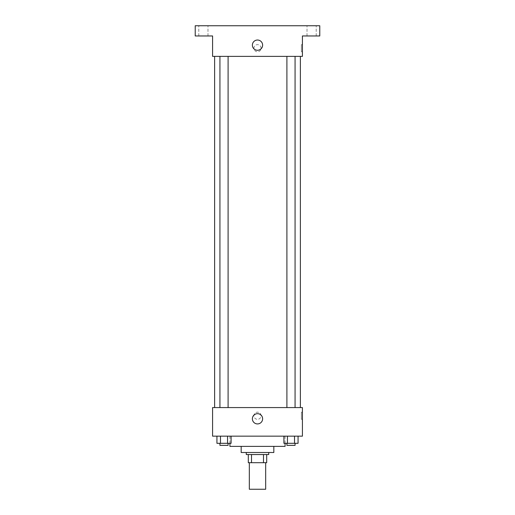<?xml version="1.0" encoding="UTF-8"?>
<svg xmlns="http://www.w3.org/2000/svg" width="515" height="515" viewBox="0 0 515 515"><rect width="100%" height="100%" fill="white"/><g stroke="black" fill="none" stroke-linecap="round" stroke-linejoin="round"><path stroke-width="0.39" stroke-dasharray="2.58 1.93" d="M265.669 489.25L249.331 489.25M265.669 462.708L249.331 462.708L265.669 462.708M251.507 462.708L248.314 462.708L248.314 454.539L251.507 454.539L251.507 462.708L266.686 462.708M263.493 454.539L251.507 454.539L263.493 454.539L263.493 462.708M251.507 454.539L248.314 454.539M246.273 454.539L268.727 454.539M241.168 452.498L273.832 452.498M229.935 446.37L285.065 446.37M257.5 436.16L229.935 436.16L257.5 436.16M216.937 436.16L216.937 443.306L220.478 443.306L216.937 443.306L220.478 443.306L220.478 436.16L227.553 436.16L216.937 436.16L231.087 436.16L220.478 436.16L220.478 443.306L231.087 443.306L227.553 443.306L231.087 443.306L231.087 436.16L227.553 436.16L231.087 436.16L227.553 436.16L227.553 443.306L220.478 443.306L227.553 443.306L227.553 436.16L231.087 436.16L220.478 436.16L231.087 436.16M212.579 436.16L302.421 436.16L302.421 407.577L212.579 407.577L212.579 436.16M283.913 436.16L283.913 443.306L287.447 443.306L283.913 443.306L287.447 443.306L287.447 436.16L294.522 436.16L283.913 436.16L298.063 436.16L287.447 436.16L287.447 443.306L298.063 443.306L294.522 443.306L298.063 443.306L298.063 436.16L294.522 436.16L298.063 436.16L294.522 436.16L294.522 443.306L287.447 443.306L294.522 443.306L294.522 436.16L298.063 436.16L287.447 436.16L298.063 436.16M261.073 415.74A3.573 3.573 0 0 0 255.71 412.65A3.573 3.573 0 0 0 255.71 418.837A3.573 3.573 0 0 0 261.073 415.74A3.573 3.573 0 0 0 255.71 412.65A3.573 3.573 0 0 0 255.71 418.837A3.573 3.573 0 0 0 261.073 415.74M300.38 407.577L214.62 407.577L300.38 407.577M228.1 407.577L219.931 407.577L228.1 407.577L219.931 407.577L228.1 407.577L228.1 56.38L219.931 56.38L228.1 56.38M295.069 407.577L286.9 407.577L295.069 407.577L286.9 407.577L295.069 407.577L295.069 56.38L286.9 56.38L295.069 56.38M212.579 419.319L212.579 412.167L212.579 419.319M302.421 412.167L302.421 419.319L302.421 412.167L301.391 412.167L301.391 419.319L301.391 412.167M262.624 418.804A5.124 5.124 0 0 1 254.938 423.24A5.124 5.124 0 0 1 254.938 414.369A5.124 5.124 0 0 1 262.624 418.804M300.38 56.38L214.62 56.38L300.38 56.38M212.579 56.38L302.421 56.38L302.421 35.96L319.776 35.96L319.776 25.75L195.224 25.75L195.224 35.96L212.579 35.96L212.579 56.38M261.073 48.21A3.573 3.573 0 0 0 255.71 45.114A3.573 3.573 0 0 0 255.71 51.307A3.573 3.573 0 0 0 261.073 48.21A3.573 3.573 0 0 0 255.71 45.114A3.573 3.573 0 0 0 255.71 51.307A3.573 3.573 0 0 0 261.073 48.21M212.579 51.783L212.579 44.638L212.579 51.783M302.421 44.638L302.421 51.783L302.421 44.638L301.391 44.638L301.391 51.783L301.391 44.638M262.624 45.146A5.124 5.124 0 0 1 254.938 49.582A5.124 5.124 0 0 1 254.938 40.711A5.124 5.124 0 0 1 262.624 45.146M203.393 35.96L198.796 35.96L203.393 35.96M311.607 35.96L316.204 35.96L311.607 35.96M203.393 25.75L198.796 25.75L203.393 25.75M311.607 25.75L316.204 25.75L311.607 25.75M295.069 443.306L286.9 443.306L295.069 443.306L286.9 443.306L295.069 443.306L295.069 445.353L286.9 445.353L295.069 445.353L286.9 445.353L286.9 443.306M228.1 443.306L219.931 443.306L228.1 443.306L219.931 443.306L228.1 443.306L228.1 445.353L219.931 445.353L228.1 445.353L219.931 445.353L219.931 443.306M294.522 436.16L294.522 443.306M287.447 436.16L287.447 443.306M227.553 436.16L227.553 443.306M220.478 436.16L220.478 443.306M229.935 436.16L229.935 443.306M285.065 436.16L285.065 443.306M301.391 419.319L302.421 419.319M219.931 56.38L219.931 407.577M286.9 56.38L286.9 407.577M301.391 51.783L302.421 51.783M207.983 35.96L207.983 25.75L207.983 35.96M198.796 35.96L198.796 25.75L198.796 35.96M316.204 35.96L316.204 25.75L316.204 35.96M307.017 35.96L307.017 25.75L307.017 35.96"/><path stroke-width="0.77" d="M249.331 462.708L249.331 489.25L265.669 489.25L265.669 462.708M263.493 454.539L263.493 462.708L248.314 462.708L248.314 454.539M263.493 462.708L266.686 462.708L266.686 454.539L266.686 462.708M268.727 452.498L268.727 454.539L246.273 454.539L246.273 452.498M251.507 454.539L251.507 462.708M273.832 446.37L273.832 452.498L241.168 452.498L241.168 446.37M285.065 443.306L285.065 446.37L229.935 446.37L229.935 443.306M302.421 436.16L212.579 436.16L212.579 407.577L302.421 407.577L302.421 436.16M262.624 418.804A5.124 5.124 0 0 1 254.938 423.24A5.124 5.124 0 0 1 254.938 414.369A5.124 5.124 0 0 1 262.624 418.804M300.38 56.38L300.38 407.577M286.9 407.577L286.9 56.38M228.1 56.38L228.1 407.577M302.421 56.38L212.579 56.38L212.579 35.96L195.224 35.96L195.224 25.75L319.776 25.75L319.776 35.96L302.421 35.96L302.421 56.38M262.624 45.146A5.124 5.124 0 0 1 254.938 49.582A5.124 5.124 0 0 1 254.938 40.711A5.124 5.124 0 0 1 262.624 45.146M298.063 436.16L298.063 443.306L283.913 443.306L283.913 436.16M294.522 436.16L294.522 443.306M287.447 436.16L287.447 443.306M295.069 443.306L295.069 445.353L286.9 445.353L286.9 443.306M231.087 436.16L231.087 443.306L216.937 443.306L216.937 436.16M227.553 436.16L227.553 443.306M220.478 436.16L220.478 443.306M228.1 443.306L228.1 445.353L219.931 445.353L219.931 443.306M214.62 56.38L214.62 407.577M295.069 407.577L295.069 56.38M219.931 56.38L219.931 407.577"/></g></svg>
